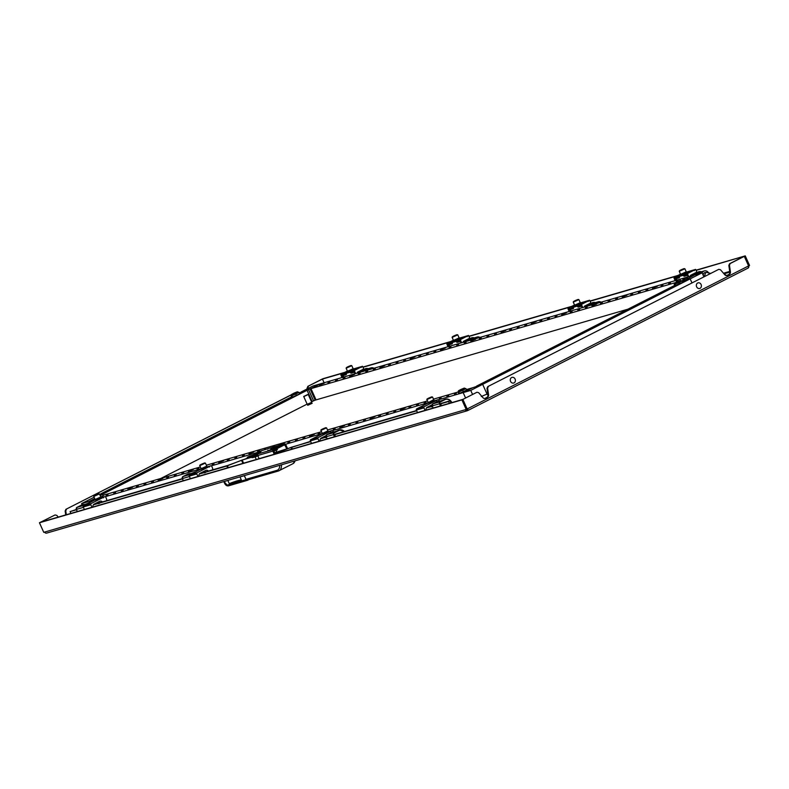 <?xml version="1.0" encoding="UTF-8"?>
<svg xmlns="http://www.w3.org/2000/svg" width="789" height="789" viewBox="0 0 789 789"><rect width="100%" height="100%" fill="white"/><g stroke="black" fill="none" stroke-linecap="round" stroke-linejoin="round"><path stroke-width="1.18" d="M58.268 517.081L56.818 515.385L55.082 514.951L40.407 522.279L55.082 514.951M324.111 382.754L322.454 379.065L321.843 379.243L343.797 372.852M307.128 388.957L307.779 386.393L322.454 379.065M308.381 386.216L307.71 388.661M65.714 514.911L65.152 511.016L65.921 509.309L291.072 395.013M66.532 509.132L65.753 510.838L66.325 514.744M65.921 509.309L291.151 394.845M307.779 386.393L322.8 378.759L344.754 372.369M466.338 409.383A0.621 0.533 73.8 0 0 466.98 409.55L467.482 410.674A1.854 0.937 -116.9 0 0 467.561 410.645L748.051 268.092A1.854 0.937 63.1 0 0 748.12 266.169L748.593 265.932L744.293 256.366L730.219 263.516L729.45 265.222L730.427 271.889A2.475 2.13 -106.2 0 1 729.302 274.355L727.28 275.381A2.475 2.13 -106.2 0 1 724.785 274.759L720.515 269.759L718.779 269.335L487.77 386.61L486.991 388.316L487.967 394.983A2.475 2.13 -106.2 0 1 486.852 397.449L484.831 398.475A2.475 2.13 -106.2 0 1 484.801 398.484M718.779 269.335L487.77 386.61M488.371 386.432L487.602 388.139L488.569 394.806A2.475 2.13 -106.2 0 1 487.454 397.271L485.432 398.297A2.475 2.13 -106.2 0 1 482.937 397.676L478.657 392.675L476.931 392.251L462.857 399.402L40.407 522.279L39.45 522.762L43.75 532.328L44.657 532.062A1.854 1.598 -106.2 0 0 46.61 533.117L467.236 410.773A1.854 1.598 73.8 0 0 467.482 410.674M476.931 392.251L462.857 399.402L467.157 408.968L466.2 409.452L461.9 399.885L39.45 522.762M727.28 275.381L726.679 275.558A2.475 2.13 -106.2 0 1 726.649 275.568L728.701 274.533A2.475 2.13 -106.2 0 0 729.815 272.067L728.839 265.4L729.618 263.694L743.692 256.543L744.293 256.366L748.593 265.932L749.55 265.449L745.25 255.883L696.076 270.39M467.561 410.645A1.854 0.937 -116.9 0 0 467.63 408.722L467.157 408.968L462.857 399.402L461.9 399.885M730.219 263.516L729.618 263.694M748.051 268.092A1.854 0.937 63.1 0 1 747.972 268.122L467.64 410.596M467.029 409.53L467.068 409.008M466.2 409.452L465.293 409.718A1.854 1.598 73.8 0 0 467.236 410.773M748.199 267.984A1.854 1.598 73.8 0 0 748.712 265.873M362.96 367.279L449.789 342.022M468.952 336.449L570.92 306.793M590.083 301.22L676.913 275.963M362.881 367.092L450.746 341.538M468.873 336.272L571.877 306.31M590.004 301.033L677.869 275.479M695.997 270.203L745.25 255.883M307 388.099L307.602 387.922M65.152 511.016L65.753 510.838M729.45 265.222L728.839 265.4M487.602 388.139L486.991 388.316M311.004 403.248L308.144 404.875L311.034 403.248M308.164 404.905L311.547 403.376M307.69 405.299L312.158 403.287M308.144 404.875L311.537 403.347M699.439 272.037A4.645 3.994 73.8 0 0 699.35 272.057A4.645 3.994 73.8 0 0 697.91 272.895A4.645 3.994 73.8 0 0 696.953 274.306M696.835 272.787L696.322 272.945A4.645 3.994 73.8 0 0 694.882 273.773A4.645 3.994 73.8 0 0 693.925 275.183M700.997 271.909A4.645 3.994 73.8 0 0 699.527 272.008A4.645 3.994 73.8 0 0 698.087 272.836A4.645 3.994 73.8 0 0 697.131 274.256M593.446 302.868A4.645 3.994 73.8 0 0 593.358 302.887A4.645 3.994 73.8 0 0 591.918 303.726A4.645 3.994 73.8 0 0 590.961 305.136M590.843 303.617L590.33 303.775A4.645 3.994 73.8 0 0 588.89 304.603A4.645 3.994 73.8 0 0 587.933 306.014M595.005 302.729A4.645 3.994 73.8 0 0 593.535 302.838A4.645 3.994 73.8 0 0 592.095 303.666A4.645 3.994 73.8 0 0 591.139 305.087M466.802 341.252A4.645 3.994 -106.2 0 1 467.759 339.832A4.645 3.994 -106.2 0 1 469.199 339.004L469.711 338.856M469.83 340.365A4.645 3.994 -106.2 0 1 470.786 338.954A4.645 3.994 -106.2 0 1 472.226 338.126A4.645 3.994 -106.2 0 1 472.315 338.096M470.007 340.315A4.645 3.994 -106.2 0 1 470.964 338.905A4.645 3.994 -106.2 0 1 472.404 338.067A4.645 3.994 -106.2 0 1 473.873 337.968M360.81 372.083A4.645 3.994 -106.2 0 1 361.766 370.662A4.645 3.994 -106.2 0 1 363.206 369.834L363.719 369.686M363.837 371.195A4.645 3.994 -106.2 0 1 364.794 369.785A4.645 3.994 -106.2 0 1 366.234 368.956A4.645 3.994 -106.2 0 1 366.323 368.927M364.015 371.146A4.645 3.994 -106.2 0 1 364.972 369.735A4.645 3.994 -106.2 0 1 366.412 368.897A4.645 3.994 -106.2 0 1 367.881 368.798M307.158 395.092L304.258 396.334L307.158 395.092M307.661 394.608L303.686 396.453L307.227 404.333L311.744 402.301L308.203 394.421M304.258 396.334L304.12 397.015L303.686 396.453M307.631 394.539L303.864 396.453M438.408 399.796L463.163 392.597L465.549 397.903L463.163 392.597L472.71 387.744L482.661 384.332L470.737 390.397L463.163 392.597L472.71 387.744L466.398 389.579M627.945 309.18L316.044 399.895L310.984 388.642L320.521 383.799L694.517 275.016L685.099 280.125L694.517 275.016L702.092 272.807L690.168 278.872L684.112 280.637L690.168 278.872L691.943 282.837L690.168 278.872L482.661 384.332L487 393.987L482.661 384.332L476.605 386.097L674.703 285.411M472.522 394.362L470.737 390.397M628.468 309.574L634.188 306.842L628.468 309.574M580.763 333.816L586.493 331.084L580.763 333.816M533.058 358.058L538.788 355.326L533.058 358.058M485.353 382.3L491.083 379.578L485.353 382.3M665.867 290.569L668.046 289.524L665.867 290.569M653.933 296.625L656.123 295.579L653.933 296.625M642.009 302.69L644.199 301.645L642.009 302.69M618.162 314.811L620.351 313.766L618.162 314.811M606.238 320.867L608.418 319.831L606.238 320.867M594.304 326.932L596.494 325.887L594.304 326.932M570.457 339.053L572.646 338.008L570.457 339.053M558.533 345.109L560.723 344.073L558.533 345.109M546.609 351.174L548.799 350.129L546.609 351.174M522.752 363.295L524.941 362.25L522.752 363.295M510.828 369.36L513.018 368.315L510.828 369.36M498.904 375.416L501.094 374.38L498.904 375.416M682.396 281.505L686.065 279.572L682.002 280.726M702.092 272.807L703.877 276.771M682.781 279.464L687.554 277.58L682.781 279.464M652.503 288.271L657.276 286.387L652.503 288.271M622.215 297.078L626.989 295.194L622.215 297.078M591.937 305.885L596.711 304.012L591.937 305.885M561.65 314.693L566.423 312.819L561.65 314.693M531.372 323.5L536.145 321.626L531.372 323.5M501.084 332.317L505.857 330.433L501.084 332.317M470.806 341.124L475.57 339.24L470.806 341.124M440.518 349.931L445.292 348.048L440.518 349.931M410.241 358.739L415.004 356.855L410.241 358.739M379.953 367.546L384.726 365.662L379.953 367.546M349.675 376.353L354.439 374.479L349.675 376.353M319.387 385.16L324.161 383.286L319.387 385.16M676.242 281.367L678.067 280.647L676.242 281.367M668.678 283.567L670.492 282.847L668.678 283.567M661.103 285.766L662.928 285.056L661.103 285.766M645.964 290.174L647.779 289.455L645.964 290.174M638.39 292.374L640.214 291.654L638.39 292.374M630.815 294.573L632.64 293.863L630.815 294.573M615.676 298.982L617.501 298.262L615.676 298.982M608.112 301.181L609.927 300.471L608.112 301.181M600.537 303.39L602.362 302.67L600.537 303.39M585.399 307.789L587.213 307.069L585.399 307.789M577.824 309.988L579.649 309.278L577.824 309.988M570.25 312.197L572.074 311.477L570.25 312.197M555.111 316.596L556.935 315.876L555.111 316.596M547.536 318.805L549.361 318.085L547.536 318.805M539.972 321.005L541.796 320.285L539.972 321.005M524.833 325.403L526.648 324.693L524.833 325.403M517.259 327.613L519.083 326.893L517.259 327.613M509.684 329.812L511.509 329.092L509.684 329.812M494.545 334.211L496.37 333.5L494.545 334.211M486.971 336.42L488.795 335.7L486.971 336.42M479.406 338.619L481.221 337.899L479.406 338.619M464.257 343.028L466.082 342.308L464.257 343.028M456.693 345.227L458.517 344.507L456.693 345.227M449.119 347.426L450.943 346.706L449.119 347.426M433.98 351.835L435.804 351.115L433.98 351.835M426.405 354.034L428.23 353.314L426.405 354.034M418.841 356.233L420.655 355.514L418.841 356.233M403.692 360.642L405.516 359.922L403.692 360.642M396.127 362.841L397.942 362.121L396.127 362.841M388.553 365.041L390.377 364.331L388.553 365.041M373.414 369.449L375.239 368.729L373.414 369.449M365.84 371.649L367.664 370.929L365.84 371.649M358.275 373.858L360.09 373.138L358.275 373.858M343.126 378.256L344.951 377.536L343.126 378.256M335.562 380.456L337.376 379.746L335.562 380.456M327.987 382.665L329.812 381.945L327.987 382.665M315.136 400.161L313.578 400.822L308.519 389.569L310.077 388.908L315.136 400.161L316.044 399.895L310.984 388.642L675.354 282.659M433.911 400.072L432.55 397.035L426.898 399.569L428.269 402.607L433.723 399.638M400.408 409.816L405.171 407.933L400.408 409.816M370.12 418.624L374.893 416.74L370.12 418.624M339.842 427.431L344.606 425.547L339.842 427.431M309.554 436.238L314.328 434.354L309.554 436.238M280.825 444.917L284.04 443.171L278.083 445.716M248.989 453.853L253.762 451.979L248.989 453.853M218.701 462.66L223.474 460.786L218.701 462.66M188.423 471.477L193.197 469.593L188.423 471.477M158.135 480.284L162.909 478.4L158.135 480.284M127.857 489.091L132.631 487.207L127.857 489.091M454.425 394.096L456.249 393.386L454.425 394.096M446.86 396.305L448.685 395.585L446.86 396.305M439.286 398.504L441.11 397.784L439.286 398.504M424.147 402.903L425.971 402.193L424.147 402.903M416.572 405.112L418.397 404.392L416.572 405.112M409.008 407.311L410.822 406.591L409.008 407.311M393.859 411.72L395.683 411L393.859 411.72M386.294 413.919L388.109 413.199L386.294 413.919M378.72 416.119L380.545 415.399L378.72 416.119M363.581 420.527L365.406 419.807L363.581 420.527M356.007 422.726L357.831 422.007L356.007 422.726M348.442 424.926L350.257 424.206L348.442 424.926M333.293 429.334L335.118 428.614L333.293 429.334M318.154 433.733L319.979 433.023L318.154 433.733M303.015 438.142L304.84 437.422L303.015 438.142M295.441 440.341L297.266 439.621L295.441 440.341M287.877 442.55L289.691 441.83L287.877 442.55M272.728 446.949L274.552 446.229L272.728 446.949M265.696 449.128L264.68 449.424M257.589 451.357L259.413 450.637L257.589 451.357M242.45 455.756L244.265 455.036L242.45 455.756M234.875 457.955L236.7 457.245L234.875 457.955M227.301 460.165L229.126 459.445L227.301 460.165M212.162 464.563L213.987 463.853L212.162 464.563M197.023 468.972L198.848 468.252L197.023 468.972M181.884 473.37L183.699 472.66L181.884 473.37M174.31 475.58L176.134 474.86L174.31 475.58M166.735 477.779L168.56 477.059L166.735 477.779M151.596 482.187L153.421 481.468L151.596 482.187M144.022 484.387L145.847 483.667L144.022 484.387M136.458 486.586L138.282 485.866L136.458 486.586M121.319 490.995L123.133 490.275L121.319 490.995M113.744 493.194L115.569 492.474L113.744 493.194M106.17 495.393L107.994 494.673L106.17 495.393M103.004 495.285L200.376 466.96M206.373 465.214L321.508 431.721M327.504 429.975L427.5 400.901M433.496 399.145L458.044 392.015M82.155 504.812L81.602 503.579L89.167 501.38L89.719 502.613L89.167 501.38L94.729 498.549L89.167 501.38L95.834 499.368M105.302 496.685L201.816 468.548M211.284 465.855L257.313 452.472M285.549 444.256L322.957 433.309M332.425 430.626L428.94 402.479M94.128 497.218L81.602 503.579M313.578 400.822L312.138 401.552L307.089 390.299L102.531 494.259M310.077 388.908L320.521 383.799L312.957 385.999L301.023 392.054L307.089 390.299L312.138 401.552L311.547 401.857M308.519 389.569L299.307 392.932M107.521 491.064L101.791 493.796L107.521 491.064M155.226 466.822L149.496 469.544L155.226 466.822M202.931 442.58L197.201 445.302L202.931 442.58M250.626 418.328L244.896 421.06L250.626 418.328M117.827 485.827L115.638 486.872L117.827 485.827M129.751 479.761L127.562 480.807L129.751 479.761M141.675 473.706L139.485 474.741L141.675 473.706M165.532 461.585L163.343 462.62L165.532 461.585M177.456 455.519L175.266 456.565L177.456 455.519M189.38 449.464L187.19 450.499L189.38 449.464M213.227 437.343L211.048 438.378L213.227 437.343M225.161 431.277L222.971 432.323L225.161 431.277M237.085 425.212L234.895 426.257L237.085 425.212M260.932 413.091L258.743 414.136L260.932 413.091M272.856 407.035L270.666 408.071L272.856 407.035M284.78 400.97L282.6 402.015L284.78 400.97M291.624 396.837L100.844 493.806M307.118 404.106L160.798 478.469M681.085 274.897L694.862 269.739L687.801 273.329A0.927 0.799 73.8 0 0 687.466 274.533L687.633 275.44M681.371 274.207L686.213 272.254L686.035 273.033M680.907 274.493L681.163 275.055L683.225 274.464L686.065 273.112L685.819 272.55M703.394 275.716A2.564 2.209 -106.2 0 1 705.396 272.56M702.131 272.895A4.33 3.728 -106.2 0 1 703.749 271.16A4.33 3.728 -106.2 0 1 704.311 270.943L699.922 272.215A4.33 3.728 73.8 0 0 699.36 272.442A4.33 3.728 73.8 0 0 697.792 274.059M704.311 270.943A4.33 3.728 -106.2 0 1 708.601 272.905M675.591 280.519L674.437 278.083L674.822 277.097L680.542 274.197M688.767 276.683L687.761 274.444A0.927 0.799 -106.2 0 1 688.097 273.241L695.642 269.404L685.513 272.353M675.147 280.647L674.141 278.409A0.927 0.799 -106.2 0 1 674.477 277.205L680.512 274.138M690.74 276.111L690.414 275.381L696.855 272.106L695.642 269.404M687.761 274.444L687.466 274.533A0.927 0.799 73.8 0 0 687.466 274.542L688.314 276.821M690.316 271.061L690.493 271.958M683.718 273.517L683.974 274.079M682.968 273.901L683.225 274.464M686.302 272.235L685.848 273.102L686.381 272.205L685.227 272.54M680.927 274.523L675.246 277.432L676.222 278.063L676.794 280.174M674.437 278.083L675.068 277.777L675.995 280.401M674.684 278.547L676.114 278.349M674.141 278.409L675.078 277.846M674.477 277.205L675.246 277.432M694.862 269.739L694.33 270.637L694.862 269.739M706.983 272.53L705.731 272.461L704.33 276.544M710.494 273.408L708.601 274.375M679.25 271.317L680.611 274.365L686.262 271.82L684.891 268.783L684.063 268.625C680.739 269.838 679.132 270.735 679.25 271.317L684.891 268.783M680.542 270.42L683.55 268.98L680.542 270.42M680.779 270.449L683.55 268.98M347.979 371.787L346.44 372.566L350.375 371.422L357.2 367.95L361.747 366.629L354.685 370.219A0.927 0.799 73.8 0 0 354.35 371.432L355.119 373.73M348.255 371.096L353.097 369.144L352.92 369.923M347.801 371.392L348.048 371.954L350.109 371.353L352.959 370.002L352.703 369.439M369.074 369.676A4.33 3.728 -106.2 0 1 370.633 368.049A4.33 3.728 -106.2 0 1 371.195 367.832L366.806 369.104A4.33 3.728 73.8 0 0 366.244 369.331A4.33 3.728 73.8 0 0 364.676 370.948M371.195 367.832A4.33 3.728 -106.2 0 1 373.976 368.246M342.485 377.408L341.321 374.982L341.706 373.996L347.426 371.086M355.652 373.582L354.646 371.343A0.927 0.799 -106.2 0 1 354.991 370.13L362.526 366.303L352.397 369.242M342.031 377.536L341.026 375.298A0.927 0.799 -106.2 0 1 341.361 374.094L347.397 371.027M357.624 373L357.299 372.27L363.739 369.005L362.526 366.303M354.646 371.343L355.198 373.71M357.2 367.95L357.378 368.848M350.602 370.406L350.858 370.968M349.852 370.791L350.109 371.353M353.196 369.134L352.732 369.992L353.265 369.094L352.111 369.43M347.811 371.412L342.13 374.321L343.107 374.953L343.679 377.063M341.321 374.982L341.953 374.667L342.88 377.29M341.568 375.446L342.998 375.248M341.026 375.298L341.962 374.736M341.361 374.094L342.13 374.321M361.747 366.629L361.214 367.526L361.747 366.629M346.134 368.216L347.495 371.254L353.147 368.719L351.776 365.672L350.947 365.524C347.624 366.727 346.016 367.625 346.134 368.216L351.776 365.672M347.426 367.309L350.424 365.899L347.426 367.309M347.663 367.339L350.434 365.879M581.473 305.373L581.473 305.363A0.927 0.799 73.8 0 0 581.473 305.373L582.243 307.671M575.378 305.037L580.221 303.075L580.043 303.864M569.609 311.349L568.445 308.913L568.83 307.927L574.934 305.353L575.171 305.885L577.232 305.294L580.083 303.943L579.826 303.38M596.198 303.607A4.33 3.728 -106.2 0 1 597.756 301.99A4.33 3.728 -106.2 0 1 598.318 301.773L593.93 303.045A4.33 3.728 73.8 0 0 593.367 303.272A4.33 3.728 73.8 0 0 591.799 304.889M598.318 301.773A4.33 3.728 -106.2 0 1 601.1 302.187M582.775 307.513L581.769 305.274A0.927 0.799 -106.2 0 1 582.114 304.071L589.649 300.234L579.52 303.183M569.155 311.477L568.149 309.239A0.927 0.799 -106.2 0 1 568.484 308.035L574.52 304.968M584.748 306.941L584.422 306.211L590.862 302.937L589.649 300.234M581.296 304.939L578.613 306.31L578.061 305.826L573.347 307.306A0.621 0.533 73.8 0 1 573.564 306.497L588.87 300.57L581.779 304.169A0.927 0.799 73.8 0 0 581.473 305.363L582.321 307.641M584.324 301.891L584.501 302.789M577.726 304.347L577.982 304.909M576.976 304.732L577.232 305.294M580.319 303.065L579.856 303.933L580.388 303.035L579.234 303.37M573.228 307.266L570.437 308.686A1.243 0.621 -116.9 0 1 569.53 308.104L569.076 308.607L570.23 308.893L570.802 310.994M568.445 308.913L569.076 308.607L570.003 311.231M568.691 309.377L570.122 309.18M568.149 309.239L569.086 308.677M568.484 308.035L569.254 308.252M588.87 300.57L588.338 301.457L588.87 300.57M573.258 302.148L574.619 305.185L580.27 302.651L578.899 299.613L578.071 299.455C574.747 300.668 573.139 301.566 573.258 302.148L578.899 299.613M574.55 301.24L577.548 299.84L574.55 301.24M574.786 301.28L577.558 299.81M460.165 340.177L457.482 341.538L456.93 341.065L452.205 342.544A0.621 0.533 73.8 0 1 452.432 341.736L467.739 335.798L460.677 339.388A0.927 0.799 73.8 0 0 460.342 340.601L460.51 341.499M454.247 340.266L459.09 338.313L458.912 339.092M453.783 340.562L454.04 341.124L456.101 340.523L458.942 339.171L458.695 338.609M475.067 338.846A4.33 3.728 -106.2 0 1 476.625 337.228A4.33 3.728 -106.2 0 1 477.187 337.002L472.798 338.284A4.33 3.728 73.8 0 0 472.236 338.501A4.33 3.728 73.8 0 0 470.668 340.118M477.187 337.002A4.33 3.728 -106.2 0 1 479.968 337.416M448.468 346.578L447.314 344.152L447.698 343.166L453.419 340.256M461.644 342.751L460.638 340.513A0.927 0.799 -106.2 0 1 460.973 339.3L468.518 335.473L458.389 338.412M448.024 346.716L447.018 344.477A0.927 0.799 -106.2 0 1 447.353 343.264L453.389 340.197M463.616 342.179L463.291 341.45L469.731 338.175L468.518 335.473M460.638 340.513L461.19 342.88M463.192 337.12L463.37 338.017M456.594 339.586L456.851 340.148M455.845 339.96L456.101 340.523M459.178 338.303L458.103 338.599M453.803 340.592L448.122 343.491L449.099 344.122L449.671 346.233M447.314 344.152L447.945 343.836L448.872 346.46M447.56 344.615L448.99 344.418M447.018 344.477L447.955 343.915M447.353 343.264L448.122 343.491M459.257 338.264L458.725 339.162L459.257 338.264M467.739 335.798L467.206 336.696L467.739 335.798M452.127 337.386L453.488 340.424L459.139 337.889L457.768 334.852L456.939 334.694C453.616 335.907 452.008 336.804 452.127 337.386L457.768 334.852M453.419 336.479L456.427 335.049L453.419 336.479M453.655 336.508L456.427 335.049M256.247 459.494L255.084 456.92L257.253 456.16M244.284 475.629L245.961 479.357L277.077 470.303A11.766 5.917 -116.9 0 0 279.77 465.303M241.069 480.037A31.974 2.623 -24.2 0 0 230.516 483.115L241.069 480.037L241.621 480.619L239.974 476.96L244.373 475.688L246.148 479.623A1.243 1.065 73.8 0 0 247.608 480.264L248.989 479.554M241.621 480.619L229.51 484.14L227.863 480.481L224.017 481.606L227.143 485.146L246.148 479.623M228.889 480.097A31.974 2.623 -24.2 0 0 227.863 480.481M229.51 484.14L230.516 483.115M274.611 453.064L282.314 450.815L282.748 451.791M282.314 450.815L291.565 447.195L310.708 441.623M320.423 438.802L326.321 437.086M334.95 434.571L416.7 410.793M426.415 407.972L432.313 406.256M440.943 403.751L448.616 401.512L449.424 403.307M448.616 401.512L450.055 400.782L450.983 402.854M450.055 400.782L440.913 403.445M432.194 405.98L426.76 407.558M416.582 410.517L334.921 434.275M326.202 436.81L320.768 438.388M310.59 441.347L274.493 452.787M247.588 458.123L227.982 465.382L199.637 473.627M182.358 478.647L93.644 504.457M76.365 509.477L70.083 511.617L76.494 509.753M93.299 504.861L182.476 478.923M199.292 474.031L226.798 466.033L242.164 460.007L251.346 457.334M70.083 511.617L70.892 513.412M275.913 450.489L277.462 449.73M276.032 450.46L276.781 452.117M270.834 448.714L276.919 446.298C280.943 445.055 271.406 449.898 268.102 450.785L267.905 450.203M286.792 448.862L284.701 444.759L273.684 450.351L275.045 454.03M257.599 455.036L247.598 458.143L247.223 457.304L249.245 456.269A2.475 2.13 -106.2 0 1 249.906 456.081M287.541 448.566L285.736 444.572A1.243 1.065 73.8 0 0 284.277 443.931L273.31 449.503A1.243 1.065 73.8 0 0 272.856 451.121L274.266 454.257M257.086 452.935A2.475 2.13 -106.2 0 1 258.072 451.781L260.922 450.953C261.258 451.545 258.259 453.054 251.928 455.49A2.475 2.13 -106.2 0 1 252.243 455.361L252.243 455.361A2.475 2.13 -106.2 0 1 252.5 455.312M259.127 458.656L257.717 455.519A1.243 1.065 -106.2 0 1 258.171 453.912L247.223 457.304M258.072 451.781L269.138 448.33A1.243 1.065 -106.2 0 1 269.463 448.241M253.22 457.433A2.475 2.13 -106.2 0 1 251.06 457.137M256.08 455.677L255.695 454.839M431.544 406.877C431.001 405.516 431.336 405.418 432.55 406.582M429.482 402.291L432.865 400.763M428.999 402.459L430.626 402.143L430.883 402.715L433.585 401.374M436.613 400.94L435.577 400.457L437.53 399.875M435.262 400.536L434.049 400.911M428.605 402.824L416.71 408.86A0.927 0.799 73.8 0 0 416.375 410.073L417.509 412.588M439.197 400.99L438.881 400.279A0.927 0.799 73.8 0 0 437.787 399.796L424.285 406.66A0.927 0.799 73.8 0 0 423.949 407.874L425.084 410.388M428.565 402.745L428.822 403.307L430.883 402.715M433.713 401.266L433.871 400.496L432.875 400.792M435.124 400.565L435.686 400.398M426.149 410.083A2.475 2.13 -106.2 0 1 427.194 407.262L432.066 404.777M430.626 402.143L431.336 401.788L431.593 402.351M431.336 401.788L433.871 400.496M98.428 503.767C97.885 502.406 98.221 502.317 99.434 503.481M96.366 499.181L100.755 497.395L100.607 498.165M95.883 499.358L97.511 499.042L97.767 499.605L100.469 498.263M106.623 500.68L106.643 499.378A0.927 0.799 73.8 0 0 106.554 498.924L105.765 497.169A0.927 0.799 73.8 0 0 104.671 496.695L91.169 503.55A0.927 0.799 73.8 0 0 90.834 504.763L91.968 507.278M103.497 497.829L102.462 497.346L104.414 496.764M102.146 497.425L100.933 497.8M95.489 499.713L83.595 505.759A0.927 0.799 73.8 0 0 83.259 506.962L84.393 509.487M95.449 499.644L95.706 500.206L97.767 499.605M102.008 497.455L102.58 497.317M93.033 506.972A2.475 2.13 -106.2 0 1 94.078 504.151L99.799 501.242A2.475 2.13 -106.2 0 1 102.353 501.922M97.511 499.042L98.23 498.678L98.477 499.24M98.23 498.678L100.755 497.395M204.42 472.936C203.878 471.575 204.213 471.487 205.426 472.65M202.359 468.35L206.748 466.565L206.59 467.335M201.876 468.528L203.503 468.212L203.759 468.774L206.462 467.433M212.616 469.849L212.635 468.548A0.927 0.799 73.8 0 0 212.547 468.094L211.758 466.348A0.927 0.799 73.8 0 0 210.663 465.865L197.161 472.719A0.927 0.799 73.8 0 0 196.826 473.933L197.96 476.448M209.489 466.999L208.454 466.516L210.407 465.934M208.138 466.595L206.925 466.97M201.481 468.883L189.587 474.929A0.927 0.799 73.8 0 0 189.252 476.132L190.386 478.657M201.442 468.814L201.698 469.376L203.759 468.774M208 466.624L208.572 466.496M199.025 476.142A2.475 2.13 -106.2 0 1 200.071 473.321L205.791 470.412A2.475 2.13 -106.2 0 1 208.345 471.092M203.503 468.212L204.213 467.847L204.469 468.41M204.213 467.847L206.748 466.565M325.551 437.708C325.009 436.347 325.344 436.248 326.557 437.412M323.49 433.122L326.873 431.593M323.007 433.289L324.634 432.974L324.89 433.536L327.593 432.204M330.621 431.77L329.605 431.267L331.538 430.705M329.269 431.366L328.066 431.731M322.612 433.654L310.718 439.69A0.927 0.799 73.8 0 0 310.383 440.903L311.517 443.418M333.205 431.82L332.889 431.11A0.927 0.799 73.8 0 0 331.794 430.626L318.292 437.491A0.927 0.799 73.8 0 0 317.957 438.694L319.091 441.219M322.573 433.575L322.829 434.137L324.89 433.536M327.731 432.096L327.879 431.327L326.883 431.613M329.131 431.386L329.694 431.228M320.156 440.903A2.475 2.13 -106.2 0 1 321.202 438.092L326.074 435.607M324.634 432.974L325.354 432.619L325.601 433.181M325.354 432.619L327.879 431.327M430.952 397.262L430.33 397.488L430.952 397.262M428.703 398.218L431.208 397.232M320.916 430.399L322.277 433.437L327.928 430.902L326.557 427.865L325.729 427.707C322.04 429.117 320.433 430.015 320.916 430.399L326.557 427.865M324.96 428.092L324.338 428.319L324.96 428.092M322.829 429.275L325.216 428.062M199.775 465.638L201.146 468.676L206.787 466.131L205.426 463.094L204.598 462.946C200.909 464.346 199.301 465.244 199.775 465.638L205.426 463.094M203.828 463.33L203.207 463.547L203.828 463.33M201.58 464.287L204.085 463.291M93.792 496.468L95.153 499.506L100.805 496.962L99.434 493.924L98.605 493.776C94.917 495.176 93.309 496.074 93.792 496.468L99.434 493.924M97.836 494.161L97.215 494.378L97.836 494.161M95.706 495.334L98.092 494.121M442.629 402.942L440.824 403.485L441.278 405.674M437.925 402.173L440.144 401.522M82.095 505.67L84.315 505.019M336.647 433.772L334.832 434.315L335.286 436.504M331.932 433.003L334.151 432.352M188.088 474.84L190.307 474.199M255.971 453.419A4.014 1.716 63.6 0 1 256.169 453.241A4.004 3.038 60.3 0 1 256.317 453.162A4.004 3.915 -91.4 0 1 256.514 453.093A4.014 3.264 -107.6 0 1 256.731 453.034M257.194 452.965A3.787 1.903 63.1 0 1 257.53 452.876A4.014 3.62 75.6 0 0 256.78 453.014A4.004 2.584 69.8 0 0 256.652 453.064A4.004 0.759 64.9 0 1 256.701 453.083A4.014 2.318 62.5 0 1 257.244 453.123A3.787 3.255 73.8 0 0 256.967 453.241A3.787 3.255 73.8 0 0 256.711 453.389A4.014 1.716 -116.4 0 0 256.287 453.29A4.004 3.038 -119.7 0 0 256.119 453.33A4.004 3.915 88.6 0 0 255.942 453.438A4.014 3.264 72.4 0 0 255.429 453.941A3.787 1.903 -116.9 0 0 255.094 454.03A4.014 3.62 -104.4 0 1 255.675 453.517A4.004 2.584 -110.2 0 1 255.794 453.428A4.004 0.759 -115.1 0 0 255.754 453.448L255.754 453.448A4.014 2.318 -117.5 0 0 255.498 453.655M272.018 448.754A4.014 1.716 63.6 0 1 272.215 448.566A4.004 3.038 60.3 0 1 272.363 448.497A4.004 3.915 -91.4 0 1 272.57 448.418A4.014 3.264 -107.6 0 1 272.787 448.359M273.241 448.3A3.787 1.903 63.1 0 1 273.576 448.201A4.014 3.62 75.6 0 0 272.826 448.349A4.004 2.584 69.8 0 0 272.698 448.399A4.004 0.759 64.9 0 1 272.747 448.418A4.014 2.318 62.5 0 1 273.29 448.458A3.787 3.255 73.8 0 0 273.024 448.576A3.787 3.255 73.8 0 0 272.767 448.724A4.014 1.716 -116.4 0 0 272.333 448.625A4.004 3.038 -119.7 0 0 272.175 448.665A4.004 3.915 88.6 0 0 271.988 448.773A4.014 3.264 72.4 0 0 271.475 449.266A3.787 1.903 -116.9 0 0 271.15 449.365A4.014 3.62 -104.4 0 1 271.722 448.852A4.004 2.584 -110.2 0 1 271.84 448.763A4.004 0.759 -115.1 0 0 271.801 448.783L271.801 448.783A4.014 2.318 -117.5 0 0 271.544 448.99M697.673 282.995A2.939 2.535 -106.2 0 1 700.07 288.34A2.939 2.535 -106.2 0 1 697.673 282.995M511.627 377.546A2.939 2.535 -106.2 0 1 514.034 382.892A2.939 2.535 -106.2 0 1 511.627 377.546M460.243 390.101L463.035 388.829L460.243 390.101M465.983 388.661L458.843 391.985L459.198 390.752L458.468 390.772L460.973 389.431L458.567 390.723L458.014 391.946L458.656 393.356L459.474 393.395L466.624 390.072L465.983 388.661L464.05 388.168L460.993 389.431L461.18 390.269M459.198 390.752L462.255 389.49L463.459 391.748M458.014 391.946L458.843 391.985L459.474 393.395M465.165 388.622L464.119 388.139L460.983 389.431M464.435 388.08L462.255 389.49M676.39 282.393L679.191 281.111L676.39 282.393M677.149 281.712L674.723 283.004L674.171 284.227L674.802 285.638L682.771 282.354L682.14 280.943L680.207 280.45L677.149 281.712L677.337 282.551M682.14 280.943L678.974 282.63L679.605 284.04M681.321 280.904L680.276 280.42L674.625 283.054L675.345 283.034L675.621 285.677M680.591 280.361L678.412 281.772L678.974 282.63L674.171 284.227M100.617 497.159L103.221 495.768L102.59 494.358L99.601 494.299L101.771 494.318M101.041 493.786L99.779 494.703M293.311 393.81L296.112 392.537L293.311 393.81M299.061 392.37L291.91 395.693L292.265 394.461L291.545 394.48L294.05 393.139L291.634 394.431L291.092 395.654L291.723 397.064L292.541 397.104L299.692 393.78L299.061 392.37L297.128 391.877L294.07 393.139L294.258 393.977M292.265 394.461L295.323 393.198L296.526 395.457M291.092 395.654L291.91 395.693L292.541 397.104M298.242 392.33L297.187 391.847L294.05 393.139M297.502 391.788L295.323 393.198M748.12 266.169L467.63 408.722M723.986 273.832L729.825 272.126M465.293 409.718L44.657 532.062M729.726 271.416L723.483 273.231M729.302 274.355L728.701 274.533M730.427 271.889L729.815 272.067M485.432 398.297L484.831 398.475M487.454 397.271L486.852 397.449M488.569 394.806L487.967 394.983A4.33 2.18 -116.9 0 0 486.152 394.441A4.33 2.18 -116.9 0 0 485.965 394.52L481.26 396.532M701.411 271.781A5.079 4.369 73.8 0 0 697.446 272.619A5.079 4.369 73.8 0 0 696.273 274.503M697.012 272.738A5.079 4.369 73.8 0 0 695.839 274.631M697.2 272.442A5.079 4.369 73.8 0 0 695.78 272.649M694.912 273.093A5.079 4.369 73.8 0 0 694.419 273.497A5.079 4.369 73.8 0 0 693.245 275.381M693.985 273.625A5.079 4.369 73.8 0 0 692.811 275.509M698.807 271.771A5.079 4.369 73.8 0 0 697.249 272.53M595.419 302.611A5.079 4.369 73.8 0 0 591.454 303.44A5.079 4.369 73.8 0 0 590.28 305.333M592.815 302.601A5.079 4.369 73.8 0 0 591.02 303.568A5.079 4.369 73.8 0 0 589.847 305.461M591.208 303.272A5.079 4.369 73.8 0 0 589.787 303.479M588.919 303.923A5.079 4.369 73.8 0 0 588.426 304.327A5.079 4.369 73.8 0 0 587.253 306.211M587.992 304.446A5.079 4.369 73.8 0 0 586.819 306.339M465.688 341.568A5.079 4.369 -106.2 0 1 466.861 339.684M466.121 341.45A5.079 4.369 -106.2 0 1 467.295 339.556A5.079 4.369 -106.2 0 1 467.788 339.162M469.149 340.562A5.079 4.369 -106.2 0 1 470.323 338.678A5.079 4.369 -106.2 0 1 474.288 337.85M470.126 338.599A5.079 4.369 -106.2 0 1 471.684 337.84M468.715 340.69A5.079 4.369 -106.2 0 1 469.889 338.806M468.656 338.718A5.079 4.369 -106.2 0 1 470.076 338.501M359.695 372.398A5.079 4.369 -106.2 0 1 360.869 370.514M360.129 372.28A5.079 4.369 -106.2 0 1 361.303 370.386A5.079 4.369 -106.2 0 1 361.796 369.982M363.157 371.392A5.079 4.369 -106.2 0 1 364.331 369.508A5.079 4.369 -106.2 0 1 368.295 368.67M364.133 369.42A5.079 4.369 -106.2 0 1 365.692 368.67M362.723 371.52A5.079 4.369 -106.2 0 1 363.897 369.637M362.664 369.548A5.079 4.369 -106.2 0 1 364.084 369.331M687.288 274.108L684.605 275.479L687.397 274.661M691.44 271.475L683.274 275.331A1.243 0.621 -116.9 0 0 684.379 276.278L687.495 275.381A0.621 0.533 -106.2 0 1 687.446 274.927M679.221 276.436L676.429 277.856L679.378 276.998M684.379 276.278A0.621 0.533 73.8 0 1 684.605 275.479L683.491 274.523A0.621 0.533 73.8 0 0 683.274 275.331L679.309 276.426M674.97 279.119L679.23 277.777A1.243 0.621 -116.9 0 0 679.329 276.475A0.621 0.533 73.8 0 1 679.556 275.677L679.487 275.716M688.156 276.86L687.574 275.361M679.23 277.777A0.621 0.533 -106.2 0 1 679.378 277.028M675.068 276.978L675.522 277.274A1.243 0.621 -116.9 0 0 676.429 277.856A0.621 0.533 73.8 0 0 676.222 278.063M687.692 275.42L687.771 273.339L694.784 269.769M681.952 273.99L685.099 272.58M679.822 270.785L684.014 268.645L679.822 270.785M354.172 371.008L351.49 372.369L354.281 371.56M358.324 368.364L350.158 372.221A1.243 0.621 -116.9 0 0 351.263 373.177L354.379 372.27A0.621 0.533 -106.2 0 1 354.33 371.826M346.105 373.325L343.314 374.745L346.263 373.887M351.263 373.177A0.621 0.533 73.8 0 1 351.49 372.369L350.375 371.422A0.621 0.533 73.8 0 0 350.158 372.221L346.203 373.325A1.243 0.621 -116.9 0 1 346.115 374.667L341.854 376.018M355.04 373.759L354.458 372.25M346.115 374.667A0.621 0.533 -106.2 0 1 346.263 373.917M341.953 373.868L342.406 374.164A1.243 0.621 -116.9 0 0 343.314 374.745A0.621 0.533 73.8 0 0 343.107 374.953M355.149 373.72L354.577 372.319M347.969 371.787L346.371 372.615M346.371 373.858L346.134 373.384A0.621 0.621 0 0 1 346.41 372.576A0.621 0.533 73.8 0 0 346.223 373.365M348.837 370.879L351.983 369.469M346.706 367.674L350.898 365.544L346.706 367.674M581.375 305.353L581.74 304.199M569.076 307.809L574.55 305.027M588.791 300.599L582.114 304.071M585.448 302.305L578.061 305.826L577.499 305.353A0.621 0.533 73.8 0 0 577.282 306.162A1.243 0.621 -116.9 0 0 578.386 307.108A0.621 0.533 73.8 0 1 578.613 306.31L581.404 305.491M570.23 308.893A0.621 0.533 73.8 0 1 570.437 308.686L573.386 307.828M568.977 309.949L573.238 308.607A1.243 0.621 -116.9 0 0 573.347 307.306L573.327 307.256M582.164 307.69L581.503 306.211L578.386 307.108M573.238 308.607A0.621 0.533 -106.2 0 1 573.386 307.858M582.272 307.661L581.651 306.27M573.495 307.789L573.258 307.315A0.621 0.621 0 0 1 573.534 306.517L573.495 306.546M581.7 306.25L581.365 305.343M575.96 304.82L579.106 303.41M573.83 301.615L578.021 299.475L573.83 301.615M460.973 339.3L460.243 340.582M464.317 337.534L456.93 341.065L456.367 340.592A0.621 0.533 73.8 0 0 456.15 341.39A1.243 0.621 -116.9 0 0 457.255 342.347A0.621 0.533 73.8 0 1 457.482 341.538L460.273 340.73M452.097 342.495L449.306 343.915L452.255 343.057A0.621 0.533 -106.2 0 0 452.107 343.846A1.243 0.621 -116.9 0 0 452.205 342.544L452.186 342.495M452.107 343.846L447.846 345.188M461.032 342.929L460.372 341.44L457.255 342.347M447.945 343.037L448.399 343.333A1.243 0.621 -116.9 0 0 449.306 343.915A0.621 0.533 73.8 0 0 449.099 344.122M452.363 343.028L452.127 342.554A0.621 0.621 0 0 1 452.403 341.745L452.363 341.785M460.569 341.489L460.234 340.572M454.829 340.049L457.975 338.639M452.699 336.844L456.89 334.714L452.699 336.844M278.211 471.043L247.421 479.998M281.505 464.8A12.999 6.539 63.1 0 1 279.119 470.717A12.999 6.539 63.1 0 1 278.537 470.944A1.243 1.065 73.8 0 1 278.379 471.013L292.956 463.685A12.999 6.539 -116.9 0 0 295.017 460.865M277.077 470.303A1.243 1.065 73.8 0 0 278.379 471.013L247.263 480.067M247.273 480.363L228.603 485.787A1.243 1.065 73.8 0 1 227.143 485.146M291.713 449.178L290.924 447.422M291.565 447.195L292.374 448.99M227.607 467.828L226.798 466.033M227.459 465.796L228.277 467.63M242.913 463.37L241.513 460.243M242.164 460.007L243.594 463.182M274.69 450.835L273.803 451.259M257.875 455.874L256.021 456.614A2.475 2.13 73.8 0 1 255.705 456.742L252.904 457.561M253.861 456.328A2.475 2.13 73.8 0 0 255.705 456.742L258.753 455.46M251.928 455.49L249.245 456.269M258.111 453.823L273.31 449.503M284.277 443.931L269.138 448.33M272.856 451.121L257.717 455.519M283.438 445.4L285.026 444.937M260.922 450.953A2.475 2.209 75.1 0 0 259.936 452.008M435.597 400.437L434.976 400.615M424.285 406.66L416.71 408.86M437.787 399.796L437.244 399.954M423.949 407.874L416.375 410.073M431.524 401.729L431.78 402.291M102.481 497.326L101.86 497.514M91.169 503.55L83.595 505.759M104.671 496.695L104.128 496.853M90.834 504.763L83.259 506.962M98.408 498.628L98.664 499.19M208.474 466.496L207.852 466.684M197.161 472.719L189.587 474.929M210.663 465.865L210.121 466.023M196.826 473.933L189.252 476.132M204.4 467.798L204.657 468.36M329.605 431.267L328.983 431.445M318.292 437.491L310.718 439.69M331.794 430.626L331.252 430.784M317.957 438.694L310.383 440.903M325.532 432.559L325.788 433.122M429.601 402.242L432.747 400.832M431.672 396.897L427.47 399.037L431.672 396.897M323.608 433.072L326.764 431.652M325.679 427.727L321.488 429.857L325.679 427.727M202.477 468.301L205.623 466.891M204.548 462.965L200.347 465.096L204.548 462.965M96.485 499.131L99.641 497.721M98.556 493.796L94.364 495.926L98.556 493.796M451.722 402.637A5.878 5.059 73.8 0 0 444.848 399.717L440.311 402.025A1.243 1.065 73.8 0 0 439.868 403.633L440.844 405.802M438.408 401.197A6.194 5.326 73.8 0 0 438.102 401.276A6.194 5.326 73.8 0 0 437.303 401.591L432.767 403.899L440.035 401.779L444.572 399.481L439.473 401.453M444.848 399.717L444.572 399.481A6.194 5.326 -106.2 0 1 445.371 399.165A6.194 5.326 -106.2 0 1 451.831 402.607M445.065 399.264A6.194 5.326 73.8 0 0 444.759 399.342A6.194 5.326 73.8 0 0 443.96 399.658L443.931 399.668M437.865 401.917L436.09 402.439L437.303 401.591L432.757 403.899A1.548 1.331 73.8 0 0 432.204 405.911L433.161 408.041M440.38 401.187A5.878 5.059 73.8 0 0 438.181 401.65L437.905 401.414A6.194 5.326 -106.2 0 1 438.704 401.098A6.194 5.326 -106.2 0 1 440.962 401.019M440.43 405.921L439.473 403.8L432.165 405.911L433.122 408.051M438.181 401.65L437.402 402.055M439.868 403.633L439.473 403.8A1.548 1.331 -106.2 0 1 440.035 401.779L440.311 402.025M437.846 401.926L436.179 402.41M442.412 400.447L439.572 401.423M432.737 403.909L432.165 405.911M437.274 401.611L440.982 401.009M82.579 504.694A6.194 5.326 73.8 0 0 82.273 504.773A6.194 5.326 73.8 0 0 81.474 505.088L76.937 507.396L84.206 505.285L88.743 502.978L83.644 504.95M88.91 503.057L88.743 502.978A6.194 5.326 -106.2 0 1 89.542 502.662A6.194 5.326 -106.2 0 1 89.838 502.583L88.93 502.84A6.194 5.326 73.8 0 0 88.131 503.155L88.112 503.165M89.236 502.761A6.194 5.326 73.8 0 0 88.93 502.84L85.488 504.418M82.036 505.424L80.271 505.936L81.474 505.088L76.927 507.396A1.548 1.331 73.8 0 0 76.385 509.408L77.342 511.538M84.561 504.684A5.878 5.059 73.8 0 0 82.352 505.157L82.076 504.921A6.194 5.326 -106.2 0 1 82.875 504.595A6.194 5.326 -106.2 0 1 85.143 504.516L81.454 505.098M83.437 507.357L76.336 509.418L77.292 511.548M82.352 505.157L81.573 505.552M83.762 505.67A1.548 1.331 -106.2 0 1 84.206 505.285L84.384 505.354M85.419 504.437L83.742 504.921M76.464 509.329L76.918 507.406M344.339 431.534A5.878 5.059 73.8 0 0 338.856 430.547L334.319 432.845A1.243 1.065 73.8 0 0 333.875 434.463L334.852 436.633M332.416 432.027A6.194 5.326 73.8 0 0 332.11 432.106A6.194 5.326 73.8 0 0 331.311 432.421L326.774 434.729L334.043 432.609L338.58 430.311L333.481 432.283M338.856 430.547L338.58 430.311A6.194 5.326 -106.2 0 1 339.378 429.995A6.194 5.326 -106.2 0 1 344.487 431.494M339.073 430.094A6.194 5.326 73.8 0 0 338.767 430.173A6.194 5.326 73.8 0 0 337.968 430.488L339.378 429.995L344.527 431.475M330.187 433.24L326.774 434.729A1.548 1.331 73.8 0 0 326.212 436.741L327.169 438.871M334.388 432.017A5.878 5.059 73.8 0 0 332.189 432.48L331.913 432.244A6.194 5.326 -106.2 0 1 332.711 431.928A6.194 5.326 -106.2 0 1 334.97 431.849L331.291 432.431M334.437 436.751L333.481 434.621L326.173 436.741L327.129 438.881M332.189 432.48L331.41 432.885M333.875 434.463L333.481 434.621A1.548 1.331 -106.2 0 1 334.043 432.609L334.319 432.845M337.958 430.488L335.325 431.751M335.246 431.77L333.579 432.254M326.301 436.662L326.764 434.729M188.571 473.873A6.194 5.326 73.8 0 0 188.265 473.942A6.194 5.326 73.8 0 0 187.466 474.258L182.93 476.566L190.198 474.455L194.735 472.147L189.636 474.12M194.903 472.226L194.735 472.147A6.194 5.326 -106.2 0 1 195.534 471.832A6.194 5.326 -106.2 0 1 195.83 471.753L194.922 472.009A6.194 5.326 73.8 0 0 194.124 472.325L194.922 472.009A6.194 5.326 73.8 0 1 195.228 471.93M186.342 475.086L182.93 476.566A1.548 1.331 73.8 0 0 182.367 478.578L183.324 480.708M190.543 473.854A5.878 5.059 73.8 0 0 188.344 474.327L188.068 474.09A6.194 5.326 -106.2 0 1 188.867 473.775A6.194 5.326 -106.2 0 1 191.125 473.686L187.447 474.268M189.429 476.526L182.328 478.588L183.285 480.718M188.344 474.327L187.565 474.722M189.755 474.84A1.548 1.331 -106.2 0 1 190.198 474.455L190.376 474.524M194.114 472.335L191.48 473.587M191.402 473.607L189.735 474.09M182.456 478.499L182.92 476.576M675.345 283.034L678.412 281.772M102.59 494.358L100.203 495.63M308.43 404.432L307.917 404.343M701.529 271.751L697.062 272.57L695.79 274.641M696.411 272.333L697.328 272.333M693.837 273.645L692.762 275.519M595.537 302.582L591.069 303.4L589.797 305.471M590.419 303.163L591.336 303.163M587.844 304.475L586.769 306.349M465.638 341.588L466.713 339.704M474.406 337.81L469.938 338.629L468.666 340.7M470.205 338.392L469.287 338.392M359.646 372.418L360.721 370.534M368.414 368.641L363.946 369.459L362.674 371.53M364.212 369.222L363.295 369.222M726.728 275.529L724.253 274.138M487.76 393.603L485.965 394.52M692.249 274.444L693.462 274.089M681.085 274.888L679.526 275.686A0.621 0.621 0 0 0 679.25 276.485L679.487 276.959M706.717 272.432L710.81 273.458M704.261 272.886L705.731 272.461M354.488 372.329L354.656 370.228L361.668 366.668M359.143 371.343L360.356 370.988M586.266 305.274L587.48 304.919M465.125 340.513L466.338 340.158M467.66 335.838L460.648 339.398M275.795 450.233L276.663 452.156M295.323 460.776L292.956 463.685M223.839 481.625L224.47 483.036C225.437 485.156 226.768 486.093 228.445 485.856L247.44 480.323M276.949 448.694L273.813 451.269M269.296 448.27L284.444 443.862M260.222 452.432L260.853 451.456C262.836 450.509 254.965 454.691 252.243 455.361L249.571 456.141M268.418 450.657L267.787 450.854M276.919 446.87L268.457 450.647M437.905 399.757L437.392 399.905M433.506 400.792L433.753 401.354M104.789 496.646L104.286 496.794M100.39 497.681L100.637 498.244M210.781 465.816L210.268 465.964M206.383 466.851L206.629 467.413M331.913 430.587L331.41 430.725M327.514 431.622L327.76 432.185M426.898 399.569C426.425 399.185 428.032 398.287 431.721 396.877L432.55 397.035M451.91 402.676C450.381 399.776 448.201 398.603 445.371 399.165L442.402 400.447M82.017 505.424L80.31 505.917M258.24 452.876A4.024 4.024 0 0 0 257.352 452.886M255.754 453.448A4.024 4.024 0 0 0 254.61 454.494M274.335 448.211A4.024 4.024 0 0 0 273.408 448.221M271.801 448.783A4.024 4.024 0 0 0 270.647 449.848"/></g></svg>
